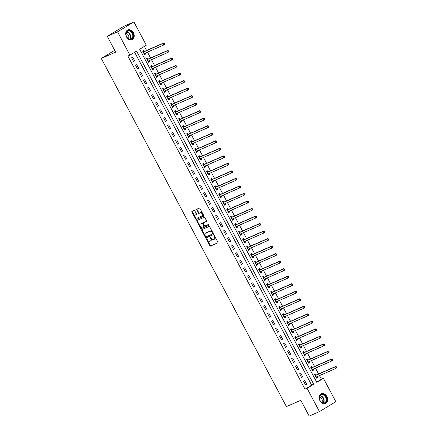 <?xml version="1.0" encoding="UTF-8"?>
<svg xmlns="http://www.w3.org/2000/svg" width="438" height="438" viewBox="0 0 438 438"><rect width="100%" height="100%" fill="white"/><g stroke="black" fill="none" stroke-linecap="round" stroke-linejoin="round"><path stroke-width="0.66" d="M206.517 238.836A0.471 0.307 -121.3 0 0 206.457 239.372L209.797 245.652A0.668 0.438 -121.3 0 0 210.514 246.063L217.774 242.887A0.668 0.438 -121.3 0 0 217.861 242.121L214.527 235.841A0.471 0.307 -121.3 0 0 213.963 236.087L214.39 236.903A2.146 1.402 -121.3 0 1 214.215 239.301A2.146 1.402 -121.3 0 1 214.105 239.356L213.503 239.624A2.146 1.402 -121.3 0 1 211.204 238.294L210.771 237.484A0.471 0.307 -121.3 0 0 210.207 237.73L210.64 238.546A2.146 1.402 -121.3 0 1 210.464 240.944A2.146 1.402 -121.3 0 1 210.355 240.999L209.747 241.267A2.146 1.402 -121.3 0 1 207.453 239.936L207.021 239.126A0.471 0.307 -121.3 0 0 206.517 238.836M206.829 238.902A0.471 0.307 -121.3 0 0 206.9 239.104L210.235 245.384A0.668 0.438 -121.3 0 0 210.952 245.795L217.921 242.745M214.335 235.617A0.471 0.307 -121.3 0 0 214.401 235.819L214.834 236.635L214.39 236.903M210.579 237.259A0.471 0.307 -121.3 0 0 210.651 237.462L211.083 238.277L210.64 238.546M133.409 32.746A5.327 4.019 -113.6 0 1 132.101 39.721A5.327 4.019 -113.6 0 1 126.516 36.934A5.327 4.019 -113.6 0 1 127.825 29.959A5.327 4.019 -113.6 0 1 133.409 32.746M326.858 396.565A5.327 4.019 -113.6 0 1 325.543 403.54A5.327 4.019 -113.6 0 1 319.959 400.754A5.327 4.019 -113.6 0 1 321.273 393.778A5.327 4.019 -113.6 0 1 326.858 396.565M194.779 210.82A0.668 0.438 -121.3 0 0 194.061 210.404L192.025 211.297A0.668 0.438 -121.3 0 0 191.937 212.069L195.644 219.038A0.668 0.438 -121.3 0 0 196.361 219.449L203.621 216.273A0.668 0.438 -121.3 0 0 203.714 215.507L200.007 208.532A0.668 0.438 -121.3 0 0 199.29 208.121L196.826 209.2A0.668 0.438 -121.3 0 0 196.739 209.966L198.326 212.95A0.668 0.438 -121.3 0 0 199.044 213.361L200.259 212.83A1.796 1.172 -121.3 0 1 202.142 213.864A1.796 1.172 -121.3 0 1 202.033 215.939A1.796 1.172 -121.3 0 1 201.94 215.989L197.16 218.08A1.796 1.172 -121.3 0 1 195.282 217.04A1.796 1.172 -121.3 0 1 195.392 214.97A1.796 1.172 -121.3 0 1 195.479 214.921L196.279 214.571A0.668 0.438 -121.3 0 0 196.366 213.804L194.779 210.82M319.472 411.6L309.195 416.1L300.796 400.299L286.414 406.601L101.287 58.429L115.67 52.127L107.272 36.332L117.543 31.832L133.897 21.9L146.297 45.223L139.667 49.248L316.794 382.374L323.425 378.35L335.826 401.668L319.472 411.6L307.071 388.282L313.701 384.252L136.574 51.126L129.944 55.155L117.543 31.832M129.944 55.155L127.891 56.053L305.018 389.179L307.071 388.282M201.798 229.671A0.668 0.438 -121.3 0 0 201.704 230.437L205.411 237.412A0.668 0.438 -121.3 0 0 206.128 237.823L213.394 234.642A0.668 0.438 -121.3 0 0 213.481 233.876L209.775 226.906A0.668 0.438 -121.3 0 0 209.057 226.49L201.798 229.671M200.527 228.225L196.821 221.25A0.668 0.438 -121.3 0 1 196.908 220.484L204.174 217.308A0.668 0.438 -121.3 0 1 204.891 217.719L206.479 220.703A0.668 0.438 -121.3 0 1 206.386 221.469L203.44 222.761A0.668 0.438 -121.3 0 0 203.352 223.528L204.404 225.504A0.668 0.438 -121.3 0 0 205.121 225.92L208.187 224.579A0.471 0.307 -121.3 0 1 208.63 225.406L201.245 228.636A0.668 0.438 -121.3 0 1 200.527 228.225L200.971 227.957L197.264 220.982L196.821 221.25M305.018 389.179L311.648 385.155L134.658 52.292M306.622 384.225L304.7 380.611L303.594 381.284L305.516 384.892L306.622 384.225L305.434 384.745M302.62 376.702L300.698 373.088L299.597 373.762L301.514 377.37L302.62 376.702L301.437 377.222M298.617 369.179L296.701 365.566L295.595 366.239L297.517 369.847L298.617 369.179L297.435 369.699M294.621 361.657L292.699 358.043L291.593 358.717L293.515 362.325L294.621 361.657L293.433 362.171M290.618 354.134L288.702 350.52L287.596 351.194L289.513 354.802L290.618 354.134L289.436 354.649M286.622 346.606L284.7 342.998L283.594 343.666L285.516 347.279L286.622 346.606L285.434 347.126M282.62 339.083L280.698 335.475L279.592 336.143L281.514 339.757L282.62 339.083L281.431 339.603M278.617 331.561L276.701 327.952L275.595 328.62L277.517 332.234L278.617 331.561L277.435 332.081M274.621 324.038L272.699 320.43L271.593 321.098L273.515 324.711L274.621 324.038L273.432 324.558M270.618 316.515L268.697 312.902L267.596 313.575L269.512 317.189L270.618 316.515L269.436 317.035M266.622 308.993L264.7 305.379L263.594 306.053L265.516 309.666L266.622 308.993L265.433 309.513M262.619 301.47L260.698 297.856L259.592 298.53L261.513 302.138L262.619 301.47L261.431 301.99M258.617 293.947L256.701 290.334L255.595 291.007L257.511 294.615L258.617 293.947L257.435 294.467M254.62 286.425L252.699 282.811L251.593 283.485L253.514 287.093L254.62 286.425L253.432 286.939M250.618 278.902L248.696 275.288L247.596 275.962L249.512 279.57L250.618 278.902L249.43 279.417M246.616 271.374L244.7 267.766L243.594 268.434L245.515 272.047L246.616 271.374L245.433 271.894M242.619 263.851L240.697 260.243L239.591 260.911L241.513 264.525L242.619 263.851L241.431 264.371M238.617 256.329L236.701 252.721L235.595 253.388L237.511 257.002L238.617 256.329L237.434 256.849M234.62 248.806L232.698 245.198L231.593 245.866L233.514 249.479L234.62 248.806L233.432 249.326M230.618 241.283L228.696 237.675L227.59 238.343L229.512 241.957L230.618 241.283L229.43 241.803M226.616 233.761L224.699 230.147L223.594 230.821L225.515 234.434L226.616 233.761L225.433 234.281M222.619 226.238L220.697 222.624L219.591 223.298L221.513 226.906L222.619 226.238L221.431 226.758M218.617 218.715L216.695 215.102L215.595 215.775L217.511 219.383L218.617 218.715L217.434 219.235M214.62 211.193L212.698 207.579L211.592 208.253L213.514 211.861L214.62 211.193L213.432 211.713M210.618 203.67L208.696 200.056L207.59 200.73L209.512 204.338L210.618 203.67L209.43 204.185M206.616 196.147L204.699 192.534L203.593 193.207L205.51 196.815L206.616 196.147L205.433 196.662M202.619 188.619L200.697 185.011L199.591 185.679L201.513 189.293L202.619 188.619L201.431 189.139M198.617 181.097L196.695 177.489L195.594 178.156L197.511 181.77L198.617 181.097L197.429 181.617M194.614 173.574L192.698 169.966L191.592 170.634L193.514 174.247L194.614 173.574L193.432 174.094M190.618 166.051L188.696 162.443L187.59 163.111L189.512 166.725L190.618 166.051L189.43 166.571M186.615 158.529L184.694 154.921L183.593 155.589L185.509 159.202L186.615 158.529L185.433 159.049M182.619 151.006L180.697 147.392L179.591 148.066L181.513 151.679L182.619 151.006L181.431 151.526M178.616 143.483L176.695 139.87L175.589 140.543L177.51 144.151L178.616 143.483L177.428 144.003M174.614 135.961L172.698 132.347L171.592 133.021L173.508 136.629L174.614 135.961L173.432 136.481M170.617 128.438L168.696 124.825L167.59 125.498L169.511 129.106L170.617 128.438L169.429 128.958M166.615 120.915L164.693 117.302L163.593 117.975L165.509 121.583L166.615 120.915L165.433 121.43M162.613 113.393L160.697 109.779L159.591 110.453L161.512 114.061L162.613 113.393L161.43 113.907M158.616 105.865L156.694 102.257L155.589 102.925L157.51 106.538L158.616 105.865L157.428 106.385M154.614 98.342L152.698 94.734L151.592 95.402L153.508 99.015L154.614 98.342L153.431 98.862M150.617 90.819L148.696 87.211L147.59 87.879L149.511 91.493L150.617 90.819L149.429 91.339M146.615 83.297L144.693 79.689L143.587 80.357L145.509 83.97L146.615 83.297L145.427 83.817M142.613 75.774L140.697 72.16L139.591 72.834L141.512 76.447L142.613 75.774L141.43 76.294M138.616 68.251L136.694 64.638L135.588 65.311L137.51 68.925L138.616 68.251L137.428 68.771M134.614 60.729L132.692 57.115L131.592 57.789L133.508 61.397L134.614 60.729L133.431 61.249M316.652 382.111L321.372 379.248L319.444 375.623M318.563 373.97L315.442 368.101M314.561 366.447L311.445 360.578M310.564 358.925L307.443 353.055M306.562 351.396L303.441 345.533M302.565 343.874L299.444 338.01M298.563 336.351L295.442 330.487M294.56 328.829L291.445 322.965M290.564 321.306L287.443 315.442M286.561 313.783L283.441 307.919M282.559 306.261L279.444 300.391M278.563 298.738L275.442 292.869M274.56 291.215L271.445 285.346M270.564 283.693L267.443 277.823M266.561 276.17L263.441 270.301M262.559 268.642L259.444 262.778M258.562 261.119L255.442 255.255M254.56 253.597L251.439 247.733M250.563 246.074L247.443 240.21M246.561 238.551L243.44 232.688M242.559 231.029L239.444 225.159M238.562 223.506L235.441 217.637M234.56 215.983L231.439 210.114M230.558 208.461L227.442 202.591M226.561 200.938L223.44 195.069M222.559 193.415L219.438 187.546M218.562 185.887L215.441 180.023M214.56 178.365L211.439 172.501M210.558 170.842L207.442 164.978M206.561 163.319L203.44 157.456M202.559 155.797L199.438 149.933M198.562 148.274L195.441 142.405M194.56 140.751L191.439 134.882M190.557 133.229L187.442 127.359M186.561 125.706L183.44 119.837M182.558 118.183L179.438 112.314M178.556 110.661L175.441 104.791M174.559 103.133L171.439 97.269M170.557 95.61L167.436 89.746M166.56 88.087L163.44 82.224M162.558 80.565L159.437 74.701M158.556 73.042L155.441 67.178M154.559 65.519L151.439 59.65M150.557 57.997L147.436 52.127M146.555 50.474L144.381 46.384M316.269 374.879L315.749 373.904L314.643 374.572L316.565 378.186L317.67 377.512L317.189 376.614M312.272 367.356L311.752 366.376L310.646 367.049L312.568 370.663L313.668 369.99L313.192 369.086M308.27 359.833L307.75 358.853L306.644 359.527L308.566 363.14L309.671 362.467L309.19 361.564M304.268 352.311L303.748 351.331L302.647 352.004L304.563 355.612L305.669 354.944L305.193 354.041M300.271 344.788L299.751 343.808L298.645 344.482L300.567 348.09L301.667 347.422L301.191 346.518M296.269 337.265L295.749 336.285L294.643 336.959L296.564 340.567L297.67 339.899L297.188 338.996M292.272 329.743L291.752 328.763L290.646 329.436L292.562 333.044L293.668 332.376L293.192 331.473M288.27 322.22L287.75 321.24L286.644 321.908L288.565 325.522L289.671 324.848L289.19 323.95M284.267 314.698L283.747 313.717L282.647 314.385L284.563 317.999L285.669 317.326L285.187 316.428M280.271 307.175L279.751 306.195L278.645 306.863L280.566 310.476L281.667 309.803L281.191 308.905M276.269 299.647L275.748 298.672L274.642 299.34L276.564 302.954L277.67 302.28L277.188 301.382M272.272 292.124L271.746 291.15L270.646 291.817L272.562 295.431L273.668 294.758L273.192 293.854M268.27 284.601L267.749 283.621L266.643 284.295L268.565 287.908L269.671 287.235L269.189 286.332M264.267 277.079L263.747 276.099L262.641 276.772L264.563 280.38L265.669 279.712L265.187 278.809M260.271 269.556L259.75 268.576L258.644 269.25L260.561 272.858L261.667 272.19L261.19 271.286M256.268 262.034L255.748 261.053L254.642 261.727L256.564 265.335L257.67 264.667L257.188 263.764M252.266 254.511L251.746 253.531L250.645 254.204L252.562 257.812L253.668 257.144L253.191 256.241M248.269 246.988L247.749 246.008L246.643 246.682L248.565 250.29L249.665 249.622L249.189 248.718M244.267 239.466L243.747 238.486L242.641 239.153L244.563 242.767L245.669 242.094L245.187 241.196M240.27 231.943L239.75 230.963L238.644 231.631L240.561 235.244L241.666 234.571L241.19 233.673M236.268 224.42L235.748 223.44L234.642 224.108L236.564 227.722L237.67 227.048L237.188 226.15M232.266 216.892L231.746 215.918L230.64 216.586L232.562 220.199L233.668 219.526L233.186 218.628M228.269 209.369L227.749 208.395L226.643 209.063L228.565 212.676L229.665 212.003L229.189 211.1M224.267 201.847L223.747 200.867L222.641 201.54L224.563 205.154L225.669 204.48L225.187 203.577M220.27 194.324L219.745 193.344L218.644 194.018L220.56 197.626L221.666 196.958L221.19 196.054M216.268 186.802L215.748 185.821L214.642 186.495L216.564 190.103L217.67 189.435L217.188 188.532M212.266 179.279L211.746 178.299L210.64 178.972L212.561 182.58L213.667 181.912L213.186 181.009M208.269 171.756L207.749 170.776L206.643 171.45L208.559 175.058L209.665 174.39L209.189 173.486M204.267 164.234L203.747 163.254L202.641 163.927L204.562 167.535L205.668 166.867L205.187 165.964M200.265 156.711L199.744 155.731L198.644 156.399L200.56 160.012L201.666 159.339L201.184 158.441M196.268 149.188L195.748 148.208L194.642 148.876L196.563 152.49L197.664 151.816L197.188 150.918M192.266 141.66L191.745 140.686L190.639 141.354L192.561 144.967L193.667 144.294L193.185 143.396M188.269 134.137L187.743 133.163L186.643 133.831L188.559 137.444L189.665 136.771L189.189 135.873M184.267 126.615L183.746 125.635L182.641 126.308L184.562 129.922L185.668 129.248L185.186 128.345M180.264 119.092L179.744 118.112L178.638 118.786L180.56 122.399L181.666 121.726L181.184 120.822M176.268 111.57L175.748 110.59L174.642 111.263L176.558 114.871L177.664 114.203L177.187 113.3M172.265 104.047L171.745 103.067L170.639 103.74L172.561 107.348L173.667 106.68L173.185 105.777M168.263 96.524L167.743 95.544L166.643 96.218L168.559 99.826L169.665 99.158L169.188 98.254M164.266 89.002L163.746 88.022L162.64 88.695L164.562 92.303L165.663 91.635L165.186 90.732M160.264 81.479L159.744 80.499L158.638 81.167L160.56 84.78L161.666 84.107L161.184 83.209M156.267 73.956L155.747 72.976L154.641 73.644L156.558 77.258L157.664 76.584L157.187 75.686M152.265 66.434L151.745 65.454L150.639 66.122L152.561 69.735L153.667 69.062L153.185 68.164M148.263 58.906L147.743 57.931L146.637 58.599L148.559 62.212L149.665 61.539L149.183 60.641M144.266 51.383L143.746 50.408L142.64 51.076L144.562 54.69L145.662 54.016L145.186 53.113M114.69 50.288L101.287 58.429M107.272 36.332L123.626 26.4L133.897 21.9M321.372 379.248L323.425 378.35M311.648 385.155L313.701 384.252M317.67 377.512L316.482 378.032M313.668 369.99L312.486 370.51M309.671 362.467L308.483 362.987M305.669 354.944L304.487 355.464M301.667 347.422L300.484 347.942M297.67 339.899L296.482 340.414M293.668 332.376L292.485 332.891M289.671 324.848L288.483 325.368M285.669 317.326L284.481 317.846M281.667 309.803L280.484 310.323M277.67 302.28L276.482 302.8M273.668 294.758L272.485 295.278M269.671 287.235L268.483 287.755M265.669 279.712L264.481 280.232M261.667 272.19L260.484 272.71M257.67 264.667L256.482 265.187M253.668 257.144L252.48 257.659M249.665 249.622L248.483 250.136M245.669 242.094L244.481 242.614M241.666 234.571L240.484 235.091M237.67 227.048L236.482 227.568M233.668 219.526L232.479 220.046M229.665 212.003L228.483 212.523M225.669 204.48L224.48 205M221.666 196.958L220.484 197.478M217.67 189.435L216.481 189.955M213.667 181.912L212.479 182.432M209.665 174.39L208.483 174.904M205.668 166.867L204.48 167.382M201.666 159.339L200.478 159.859M197.664 151.816L196.481 152.336M193.667 144.294L192.479 144.814M189.665 136.771L188.482 137.291M185.668 129.248L184.48 129.768M181.666 121.726L180.478 122.246M177.664 114.203L176.481 114.723M173.667 106.68L172.479 107.201M169.665 99.158L168.482 99.678M165.663 91.635L164.48 92.15M161.666 84.107L160.478 84.627M157.664 76.584L156.481 77.104M153.667 69.062L152.479 69.582M149.665 61.539L148.477 62.059M145.662 54.016L144.48 54.536M210.798 240.73A2.146 1.402 -121.3 0 0 210.908 240.676A2.146 1.402 -121.3 0 0 211.083 238.277M214.549 239.088A2.146 1.402 -121.3 0 0 214.658 239.033A2.146 1.402 -121.3 0 0 214.834 236.635M202.093 229.539A0.668 0.438 -121.3 0 0 202.148 230.169L205.855 237.139A0.668 0.438 -121.3 0 0 206.572 237.555L213.536 234.505M205.63 236.515A0.471 0.307 -121.3 0 0 206.134 236.805L212.507 234.012A0.471 0.307 -121.3 0 0 212.572 233.476L212.112 232.616A2.146 1.402 -121.3 0 0 209.818 231.291L205.46 233.202A2.146 1.402 -121.3 0 0 205.351 233.257A2.146 1.402 -121.3 0 0 205.176 235.655L205.63 236.515M212.556 233.985L212.95 233.744A0.471 0.307 -121.3 0 0 213.01 233.208L212.572 233.476M205.696 233.06A2.146 1.402 -121.3 0 1 205.794 232.989A2.146 1.402 -121.3 0 1 205.904 232.934L210.262 231.023A2.146 1.402 -121.3 0 1 212.556 232.348L213.01 233.208M197.209 220.358A0.668 0.438 -121.3 0 0 197.264 220.982M206.533 221.332L203.884 222.493A0.668 0.438 -121.3 0 0 203.818 222.531M208.745 225.28L201.245 228.636M200.385 224.097A1.796 1.172 -121.3 0 0 200.297 224.146A1.796 1.172 -121.3 0 0 200.182 226.222A1.796 1.172 -121.3 0 0 202.066 227.256L203.752 226.523A0.668 0.438 -121.3 0 0 203.84 225.756L202.789 223.774A0.668 0.438 -121.3 0 0 202.071 223.358L200.828 223.829A1.796 1.172 -121.3 0 0 200.735 223.878A1.796 1.172 -121.3 0 0 200.653 223.933M203.818 226.479L204.19 226.254A0.668 0.438 -121.3 0 0 204.283 225.488L203.84 225.756M200.828 223.829L202.515 223.09A0.668 0.438 -121.3 0 1 203.232 223.506L204.283 225.488M200.971 227.957A0.668 0.438 -121.3 0 0 201.688 228.368M195.748 214.757A1.796 1.172 -121.3 0 1 195.835 214.697A1.796 1.172 -121.3 0 1 195.923 214.653L196.427 214.434M202.115 215.885L202.383 215.72A1.796 1.172 -121.3 0 0 202.476 215.671A1.796 1.172 -121.3 0 0 202.586 213.596A1.796 1.172 -121.3 0 0 200.703 212.561L200.259 212.83M197.122 209.068A0.668 0.438 -121.3 0 0 197.182 209.698L198.764 212.682A0.668 0.438 -121.3 0 0 199.482 213.092L200.703 212.561M192.32 211.171A0.668 0.438 -121.3 0 0 192.381 211.8L196.087 218.77A0.668 0.438 -121.3 0 0 196.804 219.181L203.769 216.131M316.329 377.737L317.057 376.669M316.044 377.206L316.083 377.151A0.684 0.449 58.7 0 1 316.209 377.041L335.607 368.55L334.807 367.044L335.913 366.371L316.515 374.868A0.684 0.449 58.7 0 1 316.34 374.89L314.758 374.709M335.913 367.06L336.236 367.663L336.674 367.394L336.357 366.792L334.807 367.044L315.409 375.536A0.684 0.449 58.7 0 1 315.234 375.558L315.168 375.552M336.674 367.394L336.712 367.876L335.607 368.55L336.236 367.663M335.913 366.371L336.357 366.792M312.327 370.214L313.06 369.146M312.042 369.683L312.08 369.628A0.684 0.449 58.7 0 1 312.212 369.519L331.61 361.027L330.81 359.521L331.911 358.848L312.513 367.34A0.684 0.449 58.7 0 1 312.338 367.367L310.761 367.181M331.916 359.538L332.234 360.14L332.677 359.872L332.354 359.269L330.81 359.521L311.413 368.013A0.684 0.449 58.7 0 1 311.232 368.035L311.166 368.03M332.677 359.872L332.716 360.354L331.61 361.027L332.234 360.14M331.911 358.848L332.354 359.269M308.325 362.691L309.058 361.624M308.045 362.16L308.078 362.106A0.684 0.449 58.7 0 1 308.21 361.996L327.608 353.499L326.808 351.999L327.914 351.325L308.516 359.817A0.684 0.449 58.7 0 1 308.341 359.844L306.759 359.658M327.914 352.015L328.232 352.617L328.675 352.344L328.358 351.747L326.808 351.999L307.41 360.49A0.684 0.449 58.7 0 1 307.235 360.512L307.164 360.507M328.675 352.344L328.714 352.831L327.608 353.499L328.232 352.617M327.914 351.325L328.358 351.747M304.328 355.169L305.056 354.101M304.043 354.638L304.082 354.583A0.684 0.449 58.7 0 1 304.213 354.473L323.611 345.976L322.806 344.476L323.912 343.803L304.514 352.294A0.684 0.449 58.7 0 1 304.339 352.322L302.757 352.136M323.912 344.487L324.235 345.089L324.678 344.821L324.355 344.219L322.806 344.476L303.408 352.968A0.684 0.449 58.7 0 1 303.233 352.99L303.167 352.984M324.678 344.821L324.711 345.308L323.611 345.976L324.235 345.089M323.912 343.803L324.355 344.219M300.326 347.641L301.059 346.578M300.046 347.115L300.079 347.06A0.684 0.449 58.7 0 1 300.211 346.951L319.609 338.454L318.809 336.948L319.915 336.28L300.517 344.772A0.684 0.449 58.7 0 1 300.337 344.794L298.76 344.613M319.915 336.964L320.233 337.567L320.676 337.298L320.353 336.696L318.809 336.948L299.411 345.445A0.684 0.449 58.7 0 1 299.236 345.467L299.165 345.462M320.676 337.298L320.715 337.786L319.609 338.454L320.233 337.567M319.915 336.28L320.353 336.696M322.702 394.381A4.61 3.477 -113.6 0 1 326.743 399.264A4.61 3.477 -113.6 0 1 323.458 403.228A4.61 3.477 -113.6 0 1 319.417 398.345A4.61 3.477 -113.6 0 1 322.702 394.381M323.222 402.993A4.271 3.219 66.4 0 0 324.585 402.807A4.271 3.219 66.4 0 0 326.118 398.454A4.271 3.219 66.4 0 0 322.521 394.797A4.271 3.219 66.4 0 0 321.163 394.983A4.271 3.219 66.4 0 0 319.63 399.336A4.271 3.219 66.4 0 0 323.222 402.993M321.788 402.445A3.039 2.294 66.4 0 0 321.996 399.346A3.039 2.294 66.4 0 0 319.625 397.293A3.039 2.294 66.4 0 0 319.526 397.282M325.204 403.655L325.116 403.694A5.294 3.991 66.4 0 0 325.204 403.655A5.294 3.991 66.4 0 0 327.098 398.257A5.294 3.991 66.4 0 0 322.642 393.724A5.294 3.991 66.4 0 0 320.955 393.954A5.294 3.991 66.4 0 0 320.857 393.997M126.648 36.797A4.61 3.477 -113.6 0 1 127.474 30.923A4.61 3.477 -113.6 0 1 132.615 33.173A4.61 3.477 -113.6 0 1 131.794 39.048A4.61 3.477 -113.6 0 1 126.648 36.797M132.188 33.398A4.271 3.219 66.4 0 0 127.715 31.164A4.271 3.219 66.4 0 0 126.664 36.754A4.271 3.219 66.4 0 0 131.137 38.987A4.271 3.219 66.4 0 0 132.188 33.398M128.345 38.626A3.039 2.294 66.4 0 0 128.394 35.193A3.039 2.294 66.4 0 0 126.084 33.463M131.657 39.874A5.294 3.991 66.4 0 0 131.756 39.836A5.294 3.991 66.4 0 0 133.059 32.905A5.294 3.991 66.4 0 0 127.507 30.134A5.294 3.991 66.4 0 0 127.409 30.178M296.329 340.118L297.057 339.056M296.044 339.587L296.083 339.538A0.684 0.449 58.7 0 1 296.208 339.423L315.606 330.931L314.807 329.425L315.913 328.757L296.515 337.249A0.684 0.449 58.7 0 1 296.34 337.271L294.758 337.09M315.913 329.442L316.236 330.044L316.674 329.776L316.356 329.173L314.807 329.425L295.409 337.922A0.684 0.449 58.7 0 1 295.234 337.944L295.163 337.939M316.674 329.776L316.712 330.263L315.606 330.931L316.236 330.044M315.913 328.757L316.356 329.173M292.327 332.595L293.06 331.528M292.042 332.064L292.08 332.015A0.684 0.449 58.7 0 1 292.212 331.9L311.61 323.408L310.81 321.903L311.911 321.235L292.513 329.726A0.684 0.449 58.7 0 1 292.338 329.748L290.761 329.568M311.916 321.919L312.234 322.521L312.677 322.253L312.354 321.651L310.81 321.903L291.412 330.4A0.684 0.449 58.7 0 1 291.232 330.422L291.166 330.411M312.677 322.253L312.716 322.74L311.61 323.408L312.234 322.521M311.911 321.235L312.354 321.651M288.324 325.073L289.058 324.005M288.045 324.542L288.078 324.487A0.684 0.449 58.7 0 1 288.209 324.377L307.607 315.886L306.808 314.38L307.914 313.712L288.516 322.204A0.684 0.449 58.7 0 1 288.341 322.226L286.759 322.045M307.914 314.396L308.232 314.999L308.675 314.73L308.357 314.128L306.808 314.38L287.41 322.872A0.684 0.449 58.7 0 1 287.235 322.899L287.164 322.888M308.675 314.73L308.713 315.212L307.607 315.886L308.232 314.999M307.914 313.712L308.357 314.128M284.328 317.55L285.056 316.482M284.043 317.019L284.081 316.964A0.684 0.449 58.7 0 1 284.207 316.855L303.605 308.363L302.806 306.857L303.912 306.184L284.514 314.681A0.684 0.449 58.7 0 1 284.339 314.703L282.756 314.522M303.912 306.874L304.235 307.476L304.673 307.208L304.355 306.605L302.806 306.857L283.408 315.349A0.684 0.449 58.7 0 1 283.233 315.376L283.167 315.365M304.673 307.208L304.711 307.69L303.605 308.363L304.235 307.476M303.912 306.184L304.355 306.605M280.325 310.027L281.059 308.96M280.041 309.496L280.079 309.442A0.684 0.449 58.7 0 1 280.211 309.332L299.608 300.84L298.809 299.335L299.915 298.661L280.517 307.158A0.684 0.449 58.7 0 1 280.336 307.18L278.76 307M299.915 299.351L300.233 299.953L300.676 299.685L300.353 299.083L298.809 299.335L279.411 307.826A0.684 0.449 58.7 0 1 279.23 307.854L279.165 307.843M300.676 299.685L300.714 300.167L299.608 300.84L300.233 299.953M299.915 298.661L300.353 299.083M276.323 302.505L277.057 301.437M276.044 301.974L276.077 301.919A0.684 0.449 58.7 0 1 276.208 301.809L295.606 293.318L294.807 291.812L295.913 291.139L276.515 299.636A0.684 0.449 58.7 0 1 276.34 299.658L274.757 299.477M295.913 291.828L296.236 292.431L296.674 292.162L296.356 291.56L294.807 291.812L275.409 300.304A0.684 0.449 58.7 0 1 275.234 300.326L275.163 300.32M296.674 292.162L296.712 292.644L295.606 293.318L296.236 292.431M295.913 291.139L296.356 291.56M272.326 294.982L273.06 293.914M272.042 294.451L272.08 294.396A0.684 0.449 58.7 0 1 272.212 294.287L291.609 285.795L290.805 284.289L291.911 283.616L272.513 292.108A0.684 0.449 58.7 0 1 272.337 292.135L270.761 291.954M291.911 284.306L292.234 284.908L292.677 284.64L292.354 284.038L290.805 284.289L271.407 292.781A0.684 0.449 58.7 0 1 271.231 292.803L271.166 292.798M292.677 284.64L292.71 285.122L291.609 285.795L292.234 284.908M291.911 283.616L292.354 284.038M268.324 287.459L269.058 286.392M268.045 286.928L268.078 286.874A0.684 0.449 58.7 0 1 268.209 286.764L287.607 278.272L286.808 276.767L287.914 276.093L268.516 284.585A0.684 0.449 58.7 0 1 268.335 284.612L266.758 284.426M287.914 276.783L288.231 277.385L288.675 277.117L288.357 276.515L286.808 276.767L267.41 285.258A0.684 0.449 58.7 0 1 267.235 285.28L267.164 285.275M288.675 277.117L288.713 277.599L287.607 278.272L288.231 277.385M287.914 276.093L288.357 276.515M264.328 279.937L265.056 278.869M264.043 279.406L264.081 279.351A0.684 0.449 58.7 0 1 264.207 279.241L283.605 270.744L282.806 269.244L283.912 268.571L264.514 277.062A0.684 0.449 58.7 0 1 264.338 277.09L262.756 276.904M283.912 269.26L284.235 269.857L284.673 269.589L284.355 268.992L282.806 269.244L263.408 277.736A0.684 0.449 58.7 0 1 263.233 277.758L263.161 277.752M284.673 269.589L284.711 270.076L283.605 270.744L284.235 269.857M283.912 268.571L284.355 268.992M260.325 272.414L261.059 271.346M260.041 271.883L260.079 271.828A0.684 0.449 58.7 0 1 260.21 271.719L279.608 263.222L278.809 261.721L279.909 261.048L260.511 269.54A0.684 0.449 58.7 0 1 260.336 269.567L258.759 269.381M279.915 261.732L280.232 262.335L280.676 262.066L280.353 261.464L278.809 261.721L259.411 270.213A0.684 0.449 58.7 0 1 259.23 270.235L259.165 270.23M280.676 262.066L280.714 262.554L279.608 263.222L280.232 262.335M279.909 261.048L280.353 261.464M256.323 264.886L257.057 263.824M256.044 264.355L256.077 264.306A0.684 0.449 58.7 0 1 256.208 264.196L275.606 255.699L274.807 254.193L275.913 253.525L256.515 262.017A0.684 0.449 58.7 0 1 256.339 262.039L254.757 261.858M275.913 254.21L276.23 254.812L276.674 254.544L276.356 253.941L274.807 254.193L255.409 262.69A0.684 0.449 58.7 0 1 255.234 262.712L255.162 262.707M276.674 254.544L276.712 255.031L275.606 255.699L276.23 254.812M275.913 253.525L276.356 253.941M252.326 257.363L253.054 256.301M252.042 256.832L252.08 256.783A0.684 0.449 58.7 0 1 252.206 256.668L271.609 248.176L270.804 246.671L271.91 246.003L252.512 254.494A0.684 0.449 58.7 0 1 252.337 254.516L250.755 254.336M271.91 246.687L272.233 247.289L272.677 247.021L272.354 246.419L270.804 246.671L251.407 255.168A0.684 0.449 58.7 0 1 251.231 255.19L251.166 255.179M272.677 247.021L272.71 247.508L271.609 248.176L272.233 247.289M271.91 246.003L272.354 246.419M248.324 249.841L249.058 248.773M248.045 249.31L248.078 249.26A0.684 0.449 58.7 0 1 248.209 249.145L267.607 240.654L266.808 239.148L267.914 238.48L248.516 246.972A0.684 0.449 58.7 0 1 248.335 246.994L246.758 246.813M267.914 239.164L268.231 239.767L268.675 239.498L268.352 238.896L266.808 239.148L247.41 247.64A0.684 0.449 58.7 0 1 247.235 247.667L247.163 247.656M268.675 239.498L268.713 239.98L267.607 240.654L268.231 239.767M267.914 238.48L268.352 238.896M244.322 242.318L245.056 241.25M244.043 241.787L244.076 241.732A0.684 0.449 58.7 0 1 244.207 241.623L263.605 233.131L262.805 231.625L263.911 230.957L244.513 239.449A0.684 0.449 58.7 0 1 244.338 239.471L242.756 239.29M263.911 231.642L264.234 232.244L264.672 231.976L264.355 231.374L262.805 231.625L243.408 240.117A0.684 0.449 58.7 0 1 243.232 240.144L243.161 240.133M264.672 231.976L264.711 232.458L263.605 233.131L264.234 232.244M263.911 230.957L264.355 231.374M240.325 234.795L241.059 233.728M240.04 234.264L240.079 234.21A0.684 0.449 58.7 0 1 240.21 234.1L259.608 225.608L258.809 224.103L259.909 223.429L240.511 231.926A0.684 0.449 58.7 0 1 240.336 231.948L238.759 231.768M259.909 224.119L260.232 224.721L260.676 224.453L260.353 223.851L258.809 224.103L239.411 232.594A0.684 0.449 58.7 0 1 239.23 232.622L239.164 232.611M260.676 224.453L260.709 224.935L259.608 225.608L260.232 224.721M259.909 223.429L260.353 223.851M236.323 227.273L237.057 226.205M236.044 226.742L236.077 226.687A0.684 0.449 58.7 0 1 236.208 226.577L255.606 218.086L254.806 216.58L255.912 215.907L236.515 224.404A0.684 0.449 58.7 0 1 236.334 224.426L234.757 224.245M255.912 216.596L256.23 217.199L256.673 216.93L256.356 216.328L254.806 216.58L235.409 225.072A0.684 0.449 58.7 0 1 235.233 225.099L235.162 225.088M256.673 216.93L256.712 217.412L255.606 218.086L256.23 217.199M255.912 215.907L256.356 216.328M232.326 219.75L233.054 218.682M232.041 219.219L232.08 219.164A0.684 0.449 58.7 0 1 232.206 219.055L251.604 210.563L250.804 209.057L251.91 208.384L232.512 216.881A0.684 0.449 58.7 0 1 232.337 216.903L230.755 216.722M251.91 209.074L252.233 209.676L252.671 209.408L252.354 208.806L250.804 209.057L231.406 217.549A0.684 0.449 58.7 0 1 231.231 217.571L231.165 217.566M252.671 209.408L252.71 209.89L251.604 210.563L252.233 209.676M251.91 208.384L252.354 208.806M228.324 212.227L229.058 211.16M228.039 211.696L228.078 211.642A0.684 0.449 58.7 0 1 228.209 211.532L247.607 203.04L246.808 201.535L247.908 200.861L228.51 209.353A0.684 0.449 58.7 0 1 228.335 209.38L226.758 209.2M247.913 201.551L248.231 202.153L248.674 201.885L248.351 201.283L246.808 201.535L227.41 210.026A0.684 0.449 58.7 0 1 227.229 210.048L227.163 210.043M248.674 201.885L248.713 202.367L247.607 203.04L248.231 202.153M247.908 200.861L248.351 201.283M224.322 204.705L225.055 203.637M224.042 204.174L224.075 204.119A0.684 0.449 58.7 0 1 224.207 204.009L243.605 195.512L242.805 194.012L243.911 193.339L224.513 201.83A0.684 0.449 58.7 0 1 224.338 201.858L222.756 201.672M243.911 194.029L244.229 194.631L244.672 194.362L244.355 193.76L242.805 194.012L223.407 202.504A0.684 0.449 58.7 0 1 223.232 202.526L223.161 202.52M244.672 194.362L244.711 194.844L243.605 195.512L244.229 194.631M243.911 193.339L244.355 193.76M220.325 197.182L221.059 196.114M220.04 196.651L220.079 196.596A0.684 0.449 58.7 0 1 220.21 196.487L239.608 187.99L238.803 186.489L239.909 185.816L220.511 194.308A0.684 0.449 58.7 0 1 220.336 194.335L218.754 194.149M239.909 186.506L240.232 187.103L240.676 186.834L240.352 186.232L238.803 186.489L219.405 194.981A0.684 0.449 58.7 0 1 219.23 195.003L219.164 194.998M240.676 186.834L240.708 187.322L239.608 187.99L240.232 187.103M239.909 185.816L240.352 186.232M216.323 189.654L217.056 188.592M216.043 189.128L216.076 189.074A0.684 0.449 58.7 0 1 216.208 188.964L235.606 180.467L234.806 178.961L235.912 178.293L216.514 186.785A0.684 0.449 58.7 0 1 216.334 186.807L214.757 186.626M235.912 178.978L236.23 179.58L236.673 179.312L236.356 178.709L234.806 178.961L215.408 187.459A0.684 0.449 58.7 0 1 215.233 187.48L215.162 187.475M236.673 179.312L236.712 179.799L235.606 180.467L236.23 179.58M235.912 178.293L236.356 178.709M212.326 182.131L213.054 181.069M212.041 181.6L212.08 181.551A0.684 0.449 58.7 0 1 212.206 181.436L231.603 172.944L230.804 171.439L231.91 170.771L212.512 179.262A0.684 0.449 58.7 0 1 212.337 179.284L210.755 179.104M231.91 171.455L232.233 172.057L232.671 171.789L232.354 171.187L230.804 171.439L211.406 179.936A0.684 0.449 58.7 0 1 211.231 179.958L211.16 179.952M232.671 171.789L232.709 172.276L231.603 172.944L232.233 172.057M231.91 170.771L232.354 171.187M208.324 174.609L209.057 173.547M208.039 174.078L208.077 174.028A0.684 0.449 58.7 0 1 208.209 173.913L227.607 165.422L226.807 163.916L227.908 163.248L208.51 171.74A0.684 0.449 58.7 0 1 208.335 171.762L206.758 171.581M227.913 163.932L228.231 164.535L228.674 164.266L228.351 163.664L226.807 163.916L207.409 172.413A0.684 0.449 58.7 0 1 207.229 172.435L207.163 172.424M228.674 164.266L228.713 164.754L227.607 165.422L228.231 164.535M227.908 163.248L228.351 163.664M204.322 167.086L205.055 166.018M204.042 166.555L204.075 166.506A0.684 0.449 58.7 0 1 204.207 166.391L223.604 157.899L222.805 156.393L223.911 155.725L204.513 164.217A0.684 0.449 58.7 0 1 204.338 164.239L202.756 164.058M223.911 156.41L224.229 157.012L224.672 156.744L224.355 156.142L222.805 156.393L203.407 164.885A0.684 0.449 58.7 0 1 203.232 164.912L203.161 164.902M224.672 156.744L224.71 157.226L223.604 157.899L224.229 157.012M223.911 155.725L224.355 156.142M200.325 159.563L201.053 158.496M200.04 159.032L200.078 158.978A0.684 0.449 58.7 0 1 200.204 158.868L219.602 150.376L218.803 148.871L219.909 148.203L200.511 156.694A0.684 0.449 58.7 0 1 200.336 156.716L198.753 156.536M219.909 148.887L220.232 149.489L220.67 149.221L220.352 148.619L218.803 148.871L199.405 157.362A0.684 0.449 58.7 0 1 199.23 157.39L199.164 157.379M220.67 149.221L220.708 149.703L219.602 150.376L220.232 149.489M219.909 148.203L220.352 148.619M196.323 152.041L197.056 150.973M196.043 151.51L196.076 151.455A0.684 0.449 58.7 0 1 196.208 151.345L215.606 142.854L214.806 141.348L215.912 140.675L196.514 149.172A0.684 0.449 58.7 0 1 196.334 149.194L194.757 149.013M215.912 141.364L216.23 141.967L216.673 141.698L216.35 141.096L214.806 141.348L195.408 149.84A0.684 0.449 58.7 0 1 195.228 149.867L195.162 149.856M216.673 141.698L216.711 142.18L215.606 142.854L216.23 141.967M215.912 140.675L216.35 141.096M192.32 144.518L193.054 143.45M192.041 143.987L192.074 143.932A0.684 0.449 58.7 0 1 192.205 143.823L211.603 135.331L210.804 133.825L211.91 133.152L192.512 141.649A0.684 0.449 58.7 0 1 192.337 141.671L190.754 141.49M211.91 133.842L212.233 134.444L212.671 134.176L212.353 133.574L210.804 133.825L191.406 142.317A0.684 0.449 58.7 0 1 191.231 142.345L191.16 142.334M212.671 134.176L212.709 134.658L211.603 135.331L212.233 134.444M211.91 133.152L212.353 133.574M188.324 136.995L189.057 135.928M188.039 136.464L188.077 136.41A0.684 0.449 58.7 0 1 188.209 136.3L207.607 127.808L206.802 126.303L207.908 125.629L188.51 134.127A0.684 0.449 58.7 0 1 188.335 134.148L186.758 133.968M207.908 126.319L208.231 126.921L208.674 126.653L208.351 126.051L206.802 126.303L187.404 134.794A0.684 0.449 58.7 0 1 187.229 134.816L187.163 134.811M208.674 126.653L208.707 127.135L207.607 127.808L208.231 126.921M207.908 125.629L208.351 126.051M184.321 129.473L185.055 128.405M184.042 128.942L184.075 128.887A0.684 0.449 58.7 0 1 184.206 128.777L203.604 120.286L202.805 118.78L203.911 118.107L184.513 126.598A0.684 0.449 58.7 0 1 184.332 126.626L182.756 126.44M203.911 118.797L204.228 119.399L204.672 119.131L204.354 118.528L202.805 118.78L183.407 127.272A0.684 0.449 58.7 0 1 183.232 127.294L183.161 127.288M204.672 119.131L204.71 119.612L203.604 120.286L204.228 119.399M203.911 118.107L204.354 118.528M180.325 121.95L181.053 120.883M180.04 121.419L180.078 121.364A0.684 0.449 58.7 0 1 180.204 121.255L199.602 112.758L198.803 111.257L199.909 110.584L180.511 119.076A0.684 0.449 58.7 0 1 180.336 119.103L178.753 118.917M199.909 111.274L200.232 111.876L200.67 111.602L200.352 111.006L198.803 111.257L179.405 119.749A0.684 0.449 58.7 0 1 179.23 119.771L179.164 119.766M200.67 111.602L200.708 112.09L199.602 112.758L200.232 111.876M199.909 110.584L200.352 111.006M176.322 114.427L177.056 113.36M176.038 113.896L176.076 113.842A0.684 0.449 58.7 0 1 176.207 113.732L195.605 105.235L194.806 103.735L195.906 103.061L176.509 111.553A0.684 0.449 58.7 0 1 176.333 111.581L174.757 111.394M195.912 103.746L196.229 104.348L196.673 104.08L196.35 103.477L194.806 103.735L175.408 112.227A0.684 0.449 58.7 0 1 175.227 112.248L175.162 112.243M196.673 104.08L196.711 104.567L195.605 105.235L196.229 104.348M195.906 103.061L196.35 103.477M172.32 106.899L173.054 105.837M172.041 106.374L172.074 106.319A0.684 0.449 58.7 0 1 172.205 106.21L191.603 97.712L190.804 96.207L191.91 95.539L172.512 104.03A0.684 0.449 58.7 0 1 172.337 104.052L170.754 103.872M191.91 96.223L192.227 96.825L192.671 96.557L192.353 95.955L190.804 96.207L171.406 104.704A0.684 0.449 58.7 0 1 171.231 104.726L171.159 104.72M192.671 96.557L192.709 97.044L191.603 97.712L192.227 96.825M191.91 95.539L192.353 95.955M168.323 99.377L169.052 98.315M168.039 98.846L168.077 98.796A0.684 0.449 58.7 0 1 168.208 98.681L187.606 90.19L186.802 88.684L187.907 88.016L168.51 96.508A0.684 0.449 58.7 0 1 168.334 96.53L166.752 96.349M187.907 88.7L188.231 89.303L188.674 89.034L188.351 88.432L186.802 88.684L167.404 97.181A0.684 0.449 58.7 0 1 167.228 97.203L167.163 97.198M188.674 89.034L188.707 89.522L187.606 90.19L188.231 89.303M187.907 88.016L188.351 88.432M164.321 91.854L165.055 90.792M164.042 91.323L164.075 91.274A0.684 0.449 58.7 0 1 164.206 91.159L183.604 82.667L182.805 81.161L183.911 80.493L164.513 88.985A0.684 0.449 58.7 0 1 164.332 89.007L162.755 88.826M183.911 81.178L184.228 81.78L184.672 81.512L184.349 80.91L182.805 81.161L163.407 89.659A0.684 0.449 58.7 0 1 163.232 89.681L163.16 89.67M184.672 81.512L184.71 81.999L183.604 82.667L184.228 81.78M183.911 80.493L184.349 80.91M160.319 84.331L161.053 83.264M160.04 83.8L160.073 83.746A0.684 0.449 58.7 0 1 160.204 83.636L179.602 75.144L178.803 73.639L179.909 72.971L160.511 81.463A0.684 0.449 58.7 0 1 160.335 81.484L158.753 81.304M179.909 73.655L180.232 74.257L180.67 73.989L180.352 73.387L178.803 73.639L159.405 82.13A0.684 0.449 58.7 0 1 159.229 82.158L159.158 82.147M180.67 73.989L180.708 74.471L179.602 75.144L180.232 74.257M179.909 72.971L180.352 73.387M156.322 76.809L157.056 75.741M156.037 76.278L156.076 76.223A0.684 0.449 58.7 0 1 156.207 76.113L175.605 67.622L174.806 66.116L175.906 65.448L156.508 73.94A0.684 0.449 58.7 0 1 156.333 73.962L154.756 73.781M175.912 66.133L176.229 66.735L176.673 66.466L176.35 65.864L174.806 66.116L155.408 74.608A0.684 0.449 58.7 0 1 155.227 74.635L155.161 74.624M176.673 66.466L176.706 66.948L175.605 67.622L176.229 66.735M175.906 65.448L176.35 65.864M152.32 69.286L153.054 68.218M152.041 68.755L152.074 68.7A0.684 0.449 58.7 0 1 152.205 68.591L171.603 60.099L170.804 58.593L171.91 57.92L152.512 66.417A0.684 0.449 58.7 0 1 152.331 66.439L150.754 66.258M171.91 58.61L172.227 59.212L172.671 58.944L172.353 58.342L170.804 58.593L151.406 67.085A0.684 0.449 58.7 0 1 151.23 67.113L151.159 67.102M172.671 58.944L172.709 59.426L171.603 60.099L172.227 59.212M171.91 57.92L172.353 58.342M148.323 61.763L149.051 60.696M148.039 61.232L148.077 61.178A0.684 0.449 58.7 0 1 148.203 61.068L167.601 52.576L166.801 51.071L167.907 50.397L148.509 58.895A0.684 0.449 58.7 0 1 148.334 58.916L146.752 58.736M167.907 51.087L168.23 51.689L168.668 51.421L168.351 50.819L166.801 51.071L147.403 59.563A0.684 0.449 58.7 0 1 147.228 59.584L147.163 59.579M168.668 51.421L168.707 51.903L167.601 52.576L168.23 51.689M167.907 50.397L168.351 50.819M144.321 54.241L145.055 53.173M144.036 53.71L144.075 53.655A0.684 0.449 58.7 0 1 144.206 53.545L163.604 45.054L162.805 43.548L163.911 42.875L144.507 51.366A0.684 0.449 58.7 0 1 144.332 51.394L142.755 51.213M163.911 43.565L164.228 44.167L164.672 43.899L164.349 43.296L162.805 43.548L143.407 52.04A0.684 0.449 58.7 0 1 143.226 52.062L143.16 52.056M164.672 43.899L164.71 44.38L163.604 45.054L164.228 44.167M163.911 42.875L164.349 43.296M206.9 239.104L206.457 239.372M214.401 235.819L213.963 236.087M210.651 237.462L210.207 237.73M210.952 245.795L210.514 246.063M210.235 245.384L209.797 245.652M206.572 237.555L206.128 237.823M205.855 237.139L205.411 237.412M202.148 230.169L201.704 230.437M212.556 232.348L212.112 232.616M210.262 231.023L209.818 231.291M205.904 232.934L205.46 233.202M203.884 222.493L203.44 222.761M203.232 223.506L202.789 223.774M202.515 223.09L202.071 223.358M195.923 214.653L195.479 214.921M199.482 213.092L199.044 213.361M198.764 212.682L198.326 212.95M197.182 209.698L196.739 209.966M196.804 219.181L196.361 219.449M196.087 218.77L195.644 219.038M192.381 211.8L191.937 212.069M316.395 376.959L316.083 377.151M316.515 374.868L315.409 375.536M316.34 374.89L315.234 375.558M312.398 369.437L312.08 369.628M312.513 367.34L311.413 368.013M312.338 367.367L311.232 368.035M308.396 361.914L308.078 362.106M308.516 359.817L307.41 360.49M308.341 359.844L307.235 360.512M304.399 354.391L304.082 354.583M304.514 352.294L303.408 352.968M304.339 352.322L303.233 352.99M300.397 346.869L300.079 347.06M300.517 344.772L299.411 345.445M300.337 344.794L299.236 345.467M320.205 395.717A4.271 3.219 -113.6 0 1 320.381 395.733A4.271 3.219 -113.6 0 1 323.726 398.64A4.271 3.219 -113.6 0 1 323.397 403.009M323.124 402.976A4.128 3.115 66.4 0 0 323.419 398.755A4.128 3.115 66.4 0 0 320.189 395.957A4.128 3.115 66.4 0 0 320.041 395.947M126.763 31.897A4.271 3.219 -113.6 0 1 130.048 34.334A4.271 3.219 -113.6 0 1 129.955 39.19M129.675 39.157A4.128 3.115 66.4 0 0 129.752 34.476A4.128 3.115 66.4 0 0 126.598 32.122M296.395 339.346L296.083 339.538M296.515 337.249L295.409 337.922M296.34 337.271L295.234 337.944M292.398 331.818L292.08 332.015M292.513 329.726L291.412 330.4M292.338 329.748L291.232 330.422M288.396 324.295L288.078 324.487M288.516 322.204L287.41 322.872M288.341 322.226L287.235 322.899M284.393 316.773L284.081 316.964M284.514 314.681L283.408 315.349M284.339 314.703L283.233 315.376M280.397 309.25L280.079 309.442M280.517 307.158L279.411 307.826M280.336 307.18L279.23 307.854M276.394 301.727L276.077 301.919M276.515 299.636L275.409 300.304M276.34 299.658L275.234 300.326M272.398 294.205L272.08 294.396M272.513 292.108L271.407 292.781M272.337 292.135L271.231 292.803M268.395 286.682L268.078 286.874M268.516 284.585L267.41 285.258M268.335 284.612L267.235 285.28M264.393 279.159L264.081 279.351M264.514 277.062L263.408 277.736M264.338 277.09L263.233 277.758M260.396 271.637L260.079 271.828M260.511 269.54L259.411 270.213M260.336 269.567L259.23 270.235M256.394 264.114L256.077 264.306M256.515 262.017L255.409 262.69M256.339 262.039L255.234 262.712M252.392 256.591L252.08 256.783M252.512 254.494L251.407 255.168M252.337 254.516L251.231 255.19M248.395 249.063L248.078 249.26M248.516 246.972L247.41 247.64M248.335 246.994L247.235 247.667M244.393 241.541L244.076 241.732M244.513 239.449L243.408 240.117M244.338 239.471L243.232 240.144M240.396 234.018L240.079 234.21M240.511 231.926L239.411 232.594M240.336 231.948L239.23 232.622M236.394 226.495L236.077 226.687M236.515 224.404L235.409 225.072M236.334 224.426L235.233 225.099M232.392 218.973L232.08 219.164M232.512 216.881L231.406 217.549M232.337 216.903L231.231 217.571M228.395 211.45L228.078 211.642M228.51 209.353L227.41 210.026M228.335 209.38L227.229 210.048M224.393 203.927L224.075 204.119M224.513 201.83L223.407 202.504M224.338 201.858L223.232 202.526M220.396 196.405L220.079 196.596M220.511 194.308L219.405 194.981M220.336 194.335L219.23 195.003M216.394 188.882L216.076 189.074M216.514 186.785L215.408 187.459M216.334 186.807L215.233 187.48M212.392 181.359L212.08 181.551M212.512 179.262L211.406 179.936M212.337 179.284L211.231 179.958M208.395 173.831L208.077 174.028M208.51 171.74L207.409 172.413M208.335 171.762L207.229 172.435M204.393 166.309L204.075 166.506M204.513 164.217L203.407 164.885M204.338 164.239L203.232 164.912M200.39 158.786L200.078 158.978M200.511 156.694L199.405 157.362M200.336 156.716L199.23 157.39M196.394 151.263L196.076 151.455M196.514 149.172L195.408 149.84M196.334 149.194L195.228 149.867M192.391 143.741L192.074 143.932M192.512 141.649L191.406 142.317M192.337 141.671L191.231 142.345M188.395 136.218L188.077 136.41M188.51 134.127L187.404 134.794M188.335 134.148L187.229 134.816M184.393 128.695L184.075 128.887M184.513 126.598L183.407 127.272M184.332 126.626L183.232 127.294M180.39 121.173L180.078 121.364M180.511 119.076L179.405 119.749M180.336 119.103L179.23 119.771M176.394 113.65L176.076 113.842M176.509 111.553L175.408 112.227M176.333 111.581L175.227 112.248M172.391 106.127L172.074 106.319M172.512 104.03L171.406 104.704M172.337 104.052L171.231 104.726M168.395 98.605L168.077 98.796M168.51 96.508L167.404 97.181M168.334 96.53L167.228 97.203M164.392 91.077L164.075 91.274M164.513 88.985L163.407 89.659M164.332 89.007L163.232 89.681M160.39 83.554L160.073 83.746M160.511 81.463L159.405 82.13M160.335 81.484L159.229 82.158M156.393 76.031L156.076 76.223M156.508 73.94L155.408 74.608M156.333 73.962L155.227 74.635M152.391 68.509L152.074 68.7M152.512 66.417L151.406 67.085M152.331 66.439L151.23 67.113M148.389 60.986L148.077 61.178M148.509 58.895L147.403 59.563M148.334 58.916L147.228 59.584M144.392 53.463L144.075 53.655M144.507 51.366L143.407 52.04M144.332 51.394L143.226 52.062M210.908 240.676L210.464 240.944M214.658 239.033L214.215 239.301M212.972 233.733L212.534 234.001M205.794 232.989L205.351 233.257M203.851 222.509L203.407 222.778M200.735 223.878L200.297 224.146M204.228 226.232L203.785 226.506M195.835 214.697L195.392 214.97M202.476 215.671L202.033 215.939"/></g></svg>

